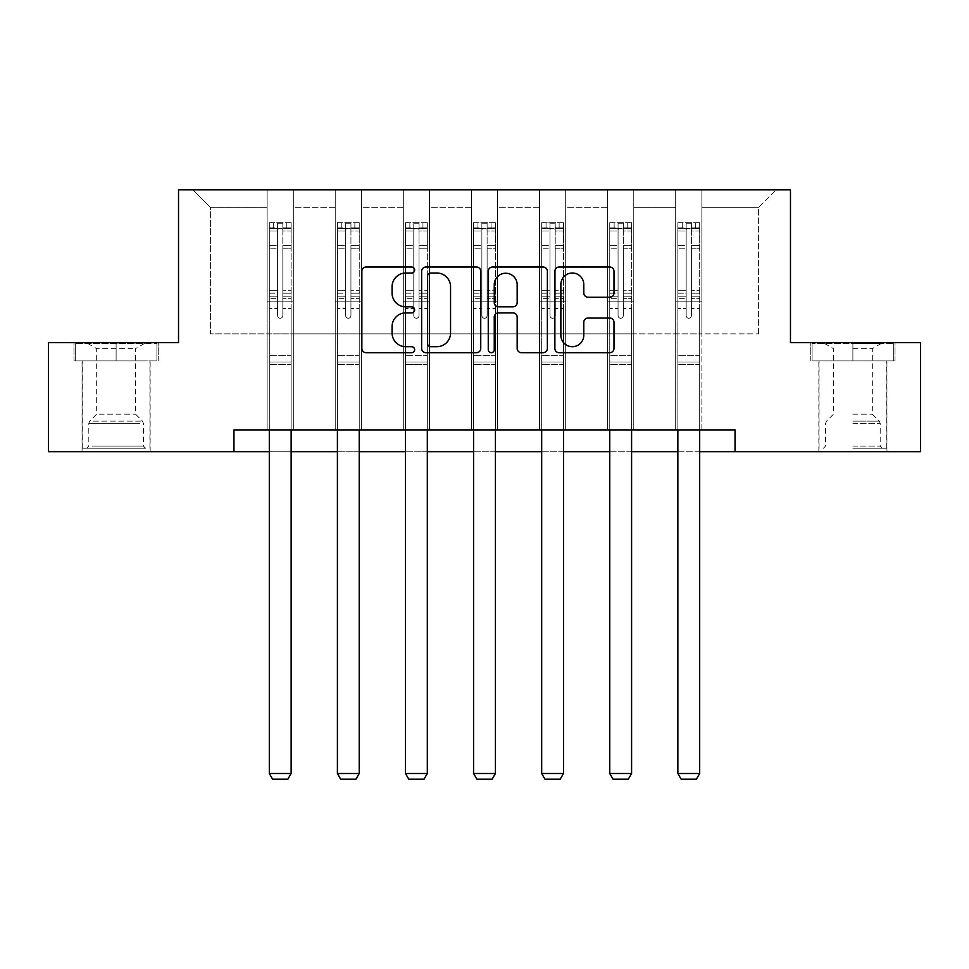 <?xml version="1.0" encoding="UTF-8"?>
<svg xmlns="http://www.w3.org/2000/svg" width="969" height="969" viewBox="0 0 969 969"><rect width="100%" height="100%" fill="white"/><g stroke="black" fill="none" stroke-linecap="round" stroke-linejoin="round"><path stroke-width="0.73" stroke-dasharray="4.84 3.63" d="M414.659 270.012A3.004 3.004 0 0 0 411.668 267.02L366.149 267.02A4.288 4.288 0 0 0 361.861 271.308L361.861 348.416A4.288 4.288 0 0 0 366.149 352.704L411.668 352.704A3.004 3.004 0 0 0 414.659 349.712A3.004 3.004 0 0 0 411.668 346.708L405.769 346.708A13.711 13.711 0 0 1 392.07 332.997L392.07 326.565A13.711 13.711 0 0 1 405.769 312.866L411.668 312.866A3.004 3.004 0 0 0 414.659 309.862A3.004 3.004 0 0 0 411.668 306.858L405.769 306.858A13.711 13.711 0 0 1 392.07 293.147L392.07 286.727A13.711 13.711 0 0 1 405.769 273.016L411.668 273.016A3.004 3.004 0 0 0 414.659 270.012M852.89 360.928L895.017 360.928L852.89 360.928L852.89 342.602L895.017 342.602L810.774 342.602L852.89 342.602L852.89 360.928L886.72 360.928L812.083 360.928L893.709 360.928L819.071 360.928L852.89 360.928L852.89 343.474L812.083 343.474L893.709 343.474L852.89 343.474L881.269 343.474L852.89 343.474L852.89 360.928M852.89 451.724L886.938 451.724L852.89 451.724M116.11 360.928L73.983 360.928L116.11 360.928L116.11 342.602L158.226 342.602L73.983 342.602L116.11 342.602L116.11 360.928L156.917 360.928L75.291 360.928L116.11 360.928L116.11 343.474L156.917 343.474L75.291 343.474L116.11 343.474L116.11 360.928M116.11 451.724L82.062 451.724L116.11 451.724M735.047 451.724L735.047 429.897L735.047 451.724L920.55 451.724L920.55 342.602L790.474 342.602L790.474 189.827L178.526 189.827L178.526 342.602L48.45 342.602L48.45 451.724L233.953 451.724L233.953 429.897L735.047 429.897L233.953 429.897L735.047 429.897L735.047 451.724L233.953 451.724L233.953 429.897L233.953 451.724M675.684 189.827L776.072 189.827L701.871 189.827L701.871 333.869L758.618 333.869L701.871 333.869L701.871 207.293L758.618 207.293L701.871 207.293L701.871 189.827L701.871 429.897L675.684 429.897L701.871 429.897L675.684 429.897L701.871 429.897L701.871 189.827L633.774 189.827L675.684 189.827L675.684 333.869L633.774 333.869L675.684 333.869L675.684 207.293L633.774 207.293L633.774 333.869L633.774 207.293L675.684 207.293L675.684 189.827L675.684 429.897L675.684 301.129L675.684 333.869L701.871 333.869L675.684 333.869L675.684 301.129L701.871 301.129L675.684 301.129L675.684 429.897L675.684 189.827M607.587 189.827L633.774 189.827L633.774 429.897L607.587 429.897L633.774 429.897L607.587 429.897L633.774 429.897L633.774 189.827L565.69 189.827L607.587 189.827L607.587 333.869L565.69 333.869L607.587 333.869L607.587 207.293L565.69 207.293L565.69 333.869L565.69 207.293L607.587 207.293L607.587 189.827L607.587 429.897L607.587 301.129L607.587 333.869L633.774 333.869L607.587 333.869L607.587 301.129L633.774 301.129L607.587 301.129L607.587 429.897L607.587 189.827M539.503 189.827L565.69 189.827L565.69 429.897L539.503 429.897L565.69 429.897L539.503 429.897L565.69 429.897L565.69 189.827L497.594 189.827L539.503 189.827L539.503 333.869L497.594 333.869L539.503 333.869L539.503 207.293L497.594 207.293L497.594 333.869L497.594 207.293L539.503 207.293L539.503 189.827L539.503 429.897L539.503 301.129L539.503 333.869L565.69 333.869L539.503 333.869L539.503 301.129L565.69 301.129L539.503 301.129L539.503 429.897L539.503 189.827M471.406 189.827L497.594 189.827L497.594 429.897L471.406 429.897L497.594 429.897L471.406 429.897L497.594 429.897L497.594 189.827L429.497 189.827L471.406 189.827L471.406 333.869L429.497 333.869L471.406 333.869L471.406 207.293L429.497 207.293L429.497 333.869L429.497 207.293L471.406 207.293L471.406 189.827L471.406 429.897L471.406 301.129L471.406 333.869L497.594 333.869L471.406 333.869L471.406 301.129L497.594 301.129L471.406 301.129L471.406 429.897L471.406 189.827M403.31 189.827L429.497 189.827L429.497 429.897L403.31 429.897L429.497 429.897L403.31 429.897L429.497 429.897L429.497 189.827L361.413 189.827L403.31 189.827L403.31 333.869L361.413 333.869L403.31 333.869L403.31 207.293L361.413 207.293L361.413 333.869L361.413 207.293L403.31 207.293L403.31 189.827L403.31 429.897L403.31 301.129L403.31 333.869L429.497 333.869L403.31 333.869L403.31 301.129L429.497 301.129L403.31 301.129L403.31 429.897L403.31 189.827M335.226 189.827L361.413 189.827L361.413 429.897L335.226 429.897L361.413 429.897L335.226 429.897L361.413 429.897L361.413 189.827L293.316 189.827L335.226 189.827L335.226 333.869L293.316 333.869L335.226 333.869L335.226 207.293L293.316 207.293L293.316 333.869L293.316 207.293L335.226 207.293L335.226 189.827L335.226 429.897L335.226 301.129L335.226 333.869L361.413 333.869L335.226 333.869L335.226 301.129L361.413 301.129L335.226 301.129L335.226 429.897L335.226 189.827M267.129 189.827L293.316 189.827L293.316 429.897L267.129 429.897L293.316 429.897L267.129 429.897L293.316 429.897L293.316 189.827L192.928 189.827L267.129 189.827L267.129 333.869L210.382 333.869L210.382 207.293L267.129 207.293L210.382 207.293L192.928 189.827L210.382 207.293L210.382 333.869L267.129 333.869L267.129 189.827L267.129 429.897L267.129 189.827M269.309 451.724L291.136 451.724M337.406 451.724L359.233 451.724M405.49 451.724L427.317 451.724M473.587 451.724L495.413 451.724M541.683 451.724L563.51 451.724M609.767 451.724L631.594 451.724M677.864 451.724L699.691 451.724M758.618 333.869L758.618 207.293L776.072 189.827L758.618 207.293L758.618 333.869M267.129 333.869L293.316 333.869L293.316 301.129L293.316 429.897L293.316 301.129L293.316 333.869L267.129 333.869L267.129 301.129L293.316 301.129L267.129 301.129L267.129 429.897L267.129 333.869M267.129 301.129L293.316 301.129L267.129 301.129M335.226 301.129L361.413 301.129L335.226 301.129M403.31 301.129L429.497 301.129L403.31 301.129M471.406 301.129L497.594 301.129L471.406 301.129M539.503 301.129L565.69 301.129L539.503 301.129M607.587 301.129L633.774 301.129L607.587 301.129M675.684 301.129L701.871 301.129L675.684 301.129M73.983 360.928L73.983 342.602L73.983 360.928M158.226 360.928L158.226 342.602L158.226 360.928M895.017 360.928L895.017 342.602L895.017 360.928M810.774 360.928L810.774 342.602L810.774 360.928M480.745 348.416L480.745 271.308A4.288 4.288 0 0 0 476.469 267.02L425.912 267.02A4.288 4.288 0 0 0 421.624 271.308L421.624 348.416A4.288 4.288 0 0 0 425.912 352.704L476.469 352.704A4.288 4.288 0 0 0 480.745 348.416M430.624 273.016A3.004 3.004 0 0 0 427.62 276.02L427.62 343.704A3.004 3.004 0 0 0 430.624 346.708L436.837 346.708A13.711 13.711 0 0 0 450.549 332.997L450.549 286.727A13.711 13.711 0 0 0 436.837 273.016L430.624 273.016M492.531 267.02L543.088 267.02A4.288 4.288 0 0 1 547.376 271.308L547.376 348.416A4.288 4.288 0 0 1 543.088 352.704L521.455 352.704A4.288 4.288 0 0 1 517.167 348.416L517.167 317.142A4.288 4.288 0 0 0 512.88 312.866L498.526 312.866A4.288 4.288 0 0 0 494.251 317.142L494.251 349.712A3.004 3.004 0 0 1 491.247 352.704A3.004 3.004 0 0 1 488.255 349.712L488.255 271.308A4.288 4.288 0 0 1 492.531 267.02M517.167 284.692A11.458 11.458 0 0 0 505.709 273.234A11.458 11.458 0 0 0 494.251 284.692L494.251 302.582A4.288 4.288 0 0 0 498.526 306.858L512.88 306.858A4.288 4.288 0 0 0 517.167 302.582L517.167 284.692M588.074 297.229L609.707 297.229A4.288 4.288 0 0 0 613.995 292.941L613.995 271.308A4.288 4.288 0 0 0 609.707 267.02L559.161 267.02A4.288 4.288 0 0 0 554.874 271.308L554.874 348.416A4.288 4.288 0 0 0 559.161 352.704L609.707 352.704A4.288 4.288 0 0 0 613.995 348.416L613.995 322.289A4.288 4.288 0 0 0 609.707 318.002L588.074 318.002A4.288 4.288 0 0 0 583.786 322.289L583.786 335.25A11.458 11.458 0 0 1 572.328 346.708A11.458 11.458 0 0 1 560.869 335.25L560.869 284.474A11.458 11.458 0 0 1 572.328 273.016A11.458 11.458 0 0 1 583.786 284.474L583.786 292.941A4.288 4.288 0 0 0 588.074 297.229M277.606 315.628A2.616 2.616 0 0 0 280.223 318.244A2.616 2.616 0 0 1 277.606 315.628L277.606 308.542L277.606 315.628A2.616 2.616 0 0 0 280.223 318.244A2.616 2.616 0 0 0 282.839 315.628A2.616 2.616 0 0 1 280.223 318.244A2.616 2.616 0 0 0 282.839 315.628L282.839 308.542L282.839 315.628A2.616 2.616 0 0 1 280.223 318.244A2.616 2.616 0 0 1 277.606 315.628L277.606 296.187L277.606 315.628M269.309 429.897L269.309 308.542L269.309 355.344L269.309 308.542L277.606 308.542L269.309 308.542L277.606 308.542L269.309 308.542L269.309 293.195L277.606 293.195L277.606 308.542L277.606 293.195L269.309 293.195L269.309 290.724L277.606 290.724L269.309 290.724L269.309 248.827L277.606 248.827L269.309 248.827L269.309 230.985L277.606 230.985L269.309 230.985L269.309 228.333L269.309 308.542L269.309 298.67L277.606 298.67L269.309 298.67L269.309 296.187L277.606 296.187L269.309 296.187L269.309 245.714L277.606 245.714L277.606 296.187L277.606 245.714L269.309 245.714L269.309 227.872L277.606 227.872L277.606 245.714L277.606 223.197L277.606 229.471L277.606 223.197L282.839 223.197L282.839 229.471C281.107 227.957 279.351 227.957 277.606 229.471L277.606 293.195L277.606 229.471C279.351 227.957 281.095 227.957 282.839 229.471L282.839 296.187L282.839 223.197L277.606 223.197L277.606 227.872L269.309 227.872L269.309 222.652L273.682 222.652L273.682 228.321L269.309 228.333L269.309 222.652L269.309 228.333L286.776 228.321L273.682 228.321L273.682 222.652L291.027 222.652L286.776 222.652L286.776 228.321L291.136 228.333L291.136 222.652L269.309 222.652L269.309 773.492L269.309 355.344L269.309 773.492L291.136 773.492L269.309 773.492L272.592 779.173L287.866 779.173L272.592 779.173L269.309 773.492L272.592 779.173L287.866 779.173L291.136 773.492L287.866 779.173L291.136 773.492L291.136 364.514L291.136 773.492L269.309 773.492M291.136 429.897L291.136 308.542L282.839 308.542L291.136 308.542L282.839 308.542L291.136 308.542L291.136 298.67L282.839 298.67L291.136 298.67L291.136 296.187L282.839 296.187L291.136 296.187L291.136 245.714L282.839 245.714L291.136 245.714L291.136 227.872L282.839 227.872L291.136 227.872L291.136 222.652L291.136 308.542L291.136 293.195L282.839 293.195L291.136 293.195L291.136 290.724L282.839 290.724L291.136 290.724L291.136 248.827L282.839 248.827L282.839 315.628L282.839 248.827L291.136 248.827L291.136 230.985L282.839 230.985L282.839 248.827L282.839 230.985L291.136 230.985L291.136 228.333L269.418 228.321L291.027 228.321L286.776 228.321L286.776 222.652L291.136 222.652L291.136 364.514L269.309 364.514L291.136 364.514L291.136 355.344L269.309 355.344L291.136 355.344L291.136 308.542L291.136 773.492M141.619 448.223L86.641 448.223L141.619 448.223M92.479 446.043L143.388 446.043L92.479 446.043M140.675 343.474L87.731 343.474L140.675 343.474M132.923 348.634L96.682 348.634L132.923 348.634M99.286 414.187L135.527 414.187L99.286 414.187M145.398 448.223L82.28 448.223L145.398 448.223M145.398 360.928L82.28 360.928L145.398 360.928M75.291 360.928L75.291 343.474L75.291 360.928M156.917 360.928L156.917 343.474L156.917 360.928M852.89 448.223L886.72 448.223L852.89 448.223M852.89 446.043L880.179 446.043L852.89 446.043M852.89 348.634L872.318 348.634L852.89 348.634M852.89 414.187L872.318 414.187L852.89 414.187M893.709 360.928L893.709 343.474L893.709 360.928M812.083 360.928L812.083 343.474L812.083 360.928M345.703 315.628A2.616 2.616 0 0 0 348.319 318.244A2.616 2.616 0 0 1 345.703 315.628L345.703 308.542L345.703 315.628A2.616 2.616 0 0 0 348.319 318.244A2.616 2.616 0 0 0 350.935 315.628A2.616 2.616 0 0 1 348.319 318.244A2.616 2.616 0 0 0 350.935 315.628L350.935 308.542L350.935 315.628A2.616 2.616 0 0 1 348.319 318.244A2.616 2.616 0 0 1 345.703 315.628L345.703 296.187L345.703 315.628M337.406 429.897L337.406 308.542L337.406 355.344L337.406 308.542L345.703 308.542L337.406 308.542L345.703 308.542L337.406 308.542L337.406 293.195L345.703 293.195L345.703 308.542L345.703 293.195L337.406 293.195L337.406 290.724L345.703 290.724L337.406 290.724L337.406 248.827L345.703 248.827L337.406 248.827L337.406 230.985L345.703 230.985L337.406 230.985L337.406 228.333L337.406 308.542L337.406 298.67L345.703 298.67L337.406 298.67L337.406 296.187L345.703 296.187L337.406 296.187L337.406 245.714L345.703 245.714L345.703 296.187L345.703 245.714L337.406 245.714L337.406 227.872L345.703 227.872L345.703 245.714L345.703 223.197L345.703 229.471L345.703 223.197L350.935 223.197L350.935 229.471C349.191 227.957 347.447 227.957 345.703 229.471L345.703 293.195L345.703 229.471C347.435 227.957 349.179 227.957 350.935 229.471L350.935 296.187L350.935 223.197L345.703 223.197L345.703 227.872L337.406 227.872L337.406 222.652L341.766 222.652L341.766 228.321L337.406 228.333L337.406 222.652L337.406 228.333L354.86 228.321L341.766 228.321L341.766 222.652L359.124 222.652L354.86 222.652L354.86 228.321L359.233 228.333L359.233 222.652L337.406 222.652L337.406 773.492L337.406 355.344L337.406 773.492L359.233 773.492L337.406 773.492L340.676 779.173L355.95 779.173L340.676 779.173L337.406 773.492L340.676 779.173L355.95 779.173L359.233 773.492L355.95 779.173L359.233 773.492L359.233 364.514L359.233 773.492L337.406 773.492M359.233 429.897L359.233 308.542L350.935 308.542L359.233 308.542L350.935 308.542L359.233 308.542L359.233 298.67L350.935 298.67L359.233 298.67L359.233 296.187L350.935 296.187L359.233 296.187L359.233 245.714L350.935 245.714L359.233 245.714L359.233 227.872L350.935 227.872L359.233 227.872L359.233 222.652L359.233 308.542L359.233 293.195L350.935 293.195L359.233 293.195L359.233 290.724L350.935 290.724L359.233 290.724L359.233 248.827L350.935 248.827L350.935 315.628L350.935 248.827L359.233 248.827L359.233 230.985L350.935 230.985L350.935 248.827L350.935 230.985L359.233 230.985L359.233 228.333L337.515 228.321L359.124 228.321L354.86 228.321L354.86 222.652L359.233 222.652L359.233 364.514L337.406 364.514L359.233 364.514L359.233 355.344L337.406 355.344L359.233 355.344L359.233 308.542L359.233 773.492M413.787 315.628A2.616 2.616 0 0 0 416.404 318.244A2.616 2.616 0 0 1 413.787 315.628L413.787 308.542L413.787 315.628A2.616 2.616 0 0 0 416.404 318.244A2.616 2.616 0 0 0 419.032 315.628A2.616 2.616 0 0 1 416.404 318.244A2.616 2.616 0 0 0 419.032 315.628L419.032 308.542L419.032 315.628A2.616 2.616 0 0 1 416.404 318.244A2.616 2.616 0 0 1 413.787 315.628L413.787 296.187L413.787 315.628M405.49 429.897L405.49 308.542L405.49 355.344L405.49 308.542L413.787 308.542L405.49 308.542L413.787 308.542L405.49 308.542L405.49 293.195L413.787 293.195L413.787 308.542L413.787 293.195L405.49 293.195L405.49 290.724L413.787 290.724L405.49 290.724L405.49 248.827L413.787 248.827L405.49 248.827L405.49 230.985L413.787 230.985L405.49 230.985L405.49 228.333L405.49 308.542L405.49 298.67L413.787 298.67L405.49 298.67L405.49 296.187L413.787 296.187L405.49 296.187L405.49 245.714L413.787 245.714L413.787 296.187L413.787 245.714L405.49 245.714L405.49 227.872L413.787 227.872L413.787 245.714L413.787 223.197L413.787 229.471L413.787 223.197L419.032 223.197L419.032 229.471C417.288 227.957 415.544 227.957 413.787 229.471L413.787 293.195L413.787 229.471C415.531 227.957 417.276 227.957 419.032 229.471L419.032 296.187L419.032 223.197L413.787 223.197L413.787 227.872L405.49 227.872L405.49 222.652L409.863 222.652L409.863 228.321L405.49 228.333L405.49 222.652L405.49 228.333L422.956 228.321L409.863 228.321L409.863 222.652L427.208 222.652L422.956 222.652L422.956 228.321L427.317 228.333L427.317 222.652L405.49 222.652L405.49 773.492L405.49 355.344L405.49 773.492L427.317 773.492L405.49 773.492L408.773 779.173L424.047 779.173L408.773 779.173L405.49 773.492L408.773 779.173L424.047 779.173L427.317 773.492L424.047 779.173L427.317 773.492L427.317 364.514L427.317 773.492L405.49 773.492M427.317 429.897L427.317 308.542L419.032 308.542L427.317 308.542L419.032 308.542L427.317 308.542L427.317 298.67L419.032 298.67L427.317 298.67L427.317 296.187L419.032 296.187L427.317 296.187L427.317 245.714L419.032 245.714L427.317 245.714L427.317 227.872L419.032 227.872L427.317 227.872L427.317 222.652L427.317 308.542L427.317 293.195L419.032 293.195L427.317 293.195L427.317 290.724L419.032 290.724L427.317 290.724L427.317 248.827L419.032 248.827L419.032 315.628L419.032 248.827L427.317 248.827L427.317 230.985L419.032 230.985L419.032 248.827L419.032 230.985L427.317 230.985L427.317 228.333L405.599 228.321L427.208 228.321L422.956 228.321L422.956 222.652L427.317 222.652L427.317 364.514L405.49 364.514L427.317 364.514L427.317 355.344L405.49 355.344L427.317 355.344L427.317 308.542L427.317 773.492M481.884 315.628A2.616 2.616 0 0 0 484.5 318.244A2.616 2.616 0 0 1 481.884 315.628L481.884 308.542L481.884 315.628A2.616 2.616 0 0 0 484.5 318.244A2.616 2.616 0 0 0 487.116 315.628A2.616 2.616 0 0 1 484.5 318.244A2.616 2.616 0 0 0 487.116 315.628L487.116 308.542L487.116 315.628A2.616 2.616 0 0 1 484.5 318.244A2.616 2.616 0 0 1 481.884 315.628L481.884 296.187L481.884 315.628M473.587 429.897L473.587 308.542L473.587 355.344L473.587 308.542L481.884 308.542L473.587 308.542L481.884 308.542L473.587 308.542L473.587 293.195L481.884 293.195L481.884 308.542L481.884 293.195L473.587 293.195L473.587 290.724L481.884 290.724L473.587 290.724L473.587 248.827L481.884 248.827L473.587 248.827L473.587 230.985L481.884 230.985L473.587 230.985L473.587 228.333L473.587 308.542L473.587 298.67L481.884 298.67L473.587 298.67L473.587 296.187L481.884 296.187L473.587 296.187L473.587 245.714L481.884 245.714L481.884 296.187L481.884 245.714L473.587 245.714L473.587 227.872L481.884 227.872L481.884 245.714L481.884 223.197L481.884 229.471L481.884 223.197L487.116 223.197L487.116 229.471C485.372 227.957 483.628 227.957 481.884 229.471L481.884 293.195L481.884 229.471C483.628 227.957 485.372 227.957 487.116 229.471L487.116 296.187L487.116 223.197L481.884 223.197L481.884 227.872L473.587 227.872L473.587 222.652L477.947 222.652L477.947 228.321L473.587 228.333L473.587 222.652L473.587 228.333L491.053 228.321L477.947 228.321L477.947 222.652L495.304 222.652L491.053 222.652L491.053 228.321L495.413 228.333L495.413 222.652L473.587 222.652L473.587 773.492L473.587 355.344L473.587 773.492L495.413 773.492L473.587 773.492L476.857 779.173L492.143 779.173L476.857 779.173L473.587 773.492L476.857 779.173L492.143 779.173L495.413 773.492L492.143 779.173L495.413 773.492L495.413 364.514L495.413 773.492L473.587 773.492M495.413 429.897L495.413 308.542L487.116 308.542L495.413 308.542L487.116 308.542L495.413 308.542L495.413 298.67L487.116 298.67L495.413 298.67L495.413 296.187L487.116 296.187L495.413 296.187L495.413 245.714L487.116 245.714L495.413 245.714L495.413 227.872L487.116 227.872L495.413 227.872L495.413 222.652L495.413 308.542L495.413 293.195L487.116 293.195L495.413 293.195L495.413 290.724L487.116 290.724L495.413 290.724L495.413 248.827L487.116 248.827L487.116 315.628L487.116 248.827L495.413 248.827L495.413 230.985L487.116 230.985L487.116 248.827L487.116 230.985L495.413 230.985L495.413 228.333L473.696 228.321L495.304 228.321L491.053 228.321L491.053 222.652L495.413 222.652L495.413 364.514L473.587 364.514L495.413 364.514L495.413 355.344L473.587 355.344L495.413 355.344L495.413 308.542L495.413 773.492M549.968 315.628A2.616 2.616 0 0 0 552.596 318.244A2.616 2.616 0 0 1 549.968 315.628L549.968 308.542L549.968 315.628A2.616 2.616 0 0 0 552.596 318.244A2.616 2.616 0 0 0 555.213 315.628A2.616 2.616 0 0 1 552.596 318.244A2.616 2.616 0 0 0 555.213 315.628L555.213 308.542L555.213 315.628A2.616 2.616 0 0 1 552.596 318.244A2.616 2.616 0 0 1 549.968 315.628L549.968 296.187L549.968 315.628M541.683 429.897L541.683 308.542L541.683 355.344L541.683 308.542L549.968 308.542L541.683 308.542L549.968 308.542L541.683 308.542L541.683 293.195L549.968 293.195L549.968 308.542L549.968 293.195L541.683 293.195L541.683 290.724L549.968 290.724L541.683 290.724L541.683 248.827L549.968 248.827L541.683 248.827L541.683 230.985L549.968 230.985L541.683 230.985L541.683 228.333L541.683 308.542L541.683 298.67L549.968 298.67L541.683 298.67L541.683 296.187L549.968 296.187L541.683 296.187L541.683 245.714L549.968 245.714L549.968 296.187L549.968 245.714L541.683 245.714L541.683 227.872L549.968 227.872L549.968 245.714L549.968 223.197L549.968 229.471L549.968 223.197L555.213 223.197L555.213 229.471C553.469 227.957 551.724 227.957 549.968 229.471L549.968 293.195L549.968 229.471C551.712 227.957 553.456 227.957 555.213 229.471L555.213 296.187L555.213 223.197L549.968 223.197L549.968 227.872L541.683 227.872L541.683 222.652L546.044 222.652L546.044 228.321L541.683 228.333L541.683 222.652L541.683 228.333L559.137 228.321L546.044 228.321L546.044 222.652L563.401 222.652L559.137 222.652L559.137 228.321L563.51 228.333L563.51 222.652L541.683 222.652L541.683 773.492L541.683 355.344L541.683 773.492L563.51 773.492L541.683 773.492L544.953 779.173L560.227 779.173L544.953 779.173L541.683 773.492L544.953 779.173L560.227 779.173L563.51 773.492L560.227 779.173L563.51 773.492L563.51 364.514L563.51 773.492L541.683 773.492M563.51 429.897L563.51 308.542L555.213 308.542L563.51 308.542L555.213 308.542L563.51 308.542L563.51 298.67L555.213 298.67L563.51 298.67L563.51 296.187L555.213 296.187L563.51 296.187L563.51 245.714L555.213 245.714L563.51 245.714L563.51 227.872L555.213 227.872L563.51 227.872L563.51 222.652L563.51 308.542L563.51 293.195L555.213 293.195L563.51 293.195L563.51 290.724L555.213 290.724L563.51 290.724L563.51 248.827L555.213 248.827L555.213 315.628L555.213 248.827L563.51 248.827L563.51 230.985L555.213 230.985L555.213 248.827L555.213 230.985L563.51 230.985L563.51 228.333L541.792 228.321L563.401 228.321L559.137 228.321L559.137 222.652L563.51 222.652L563.51 364.514L541.683 364.514L563.51 364.514L563.51 355.344L541.683 355.344L563.51 355.344L563.51 308.542L563.51 773.492M618.065 315.628A2.616 2.616 0 0 0 620.681 318.244A2.616 2.616 0 0 1 618.065 315.628L618.065 308.542L618.065 315.628A2.616 2.616 0 0 0 620.681 318.244A2.616 2.616 0 0 0 623.297 315.628A2.616 2.616 0 0 1 620.681 318.244A2.616 2.616 0 0 0 623.297 315.628L623.297 308.542L623.297 315.628A2.616 2.616 0 0 1 620.681 318.244A2.616 2.616 0 0 1 618.065 315.628L618.065 296.187L618.065 315.628M609.767 429.897L609.767 308.542L609.767 355.344L609.767 308.542L618.065 308.542L609.767 308.542L618.065 308.542L609.767 308.542L609.767 293.195L618.065 293.195L618.065 308.542L618.065 293.195L609.767 293.195L609.767 290.724L618.065 290.724L609.767 290.724L609.767 248.827L618.065 248.827L609.767 248.827L609.767 230.985L618.065 230.985L609.767 230.985L609.767 228.333L609.767 308.542L609.767 298.67L618.065 298.67L609.767 298.67L609.767 296.187L618.065 296.187L609.767 296.187L609.767 245.714L618.065 245.714L618.065 296.187L618.065 245.714L609.767 245.714L609.767 227.872L618.065 227.872L618.065 245.714L618.065 223.197L618.065 229.471L618.065 223.197L623.297 223.197L623.297 229.471C621.565 227.957 619.821 227.957 618.065 229.471L618.065 293.195L618.065 229.471C619.809 227.957 621.553 227.957 623.297 229.471L623.297 296.187L623.297 223.197L618.065 223.197L618.065 227.872L609.767 227.872L609.767 222.652L614.14 222.652L614.14 228.321L609.767 228.333L609.767 222.652L609.767 228.333L627.234 228.321L614.14 228.321L614.14 222.652L631.485 222.652L627.234 222.652L627.234 228.321L631.594 228.333L631.594 222.652L609.767 222.652L609.767 773.492L609.767 355.344L609.767 773.492L631.594 773.492L609.767 773.492L613.05 779.173L628.324 779.173L613.05 779.173L609.767 773.492L613.05 779.173L628.324 779.173L631.594 773.492L628.324 779.173L631.594 773.492L631.594 364.514L631.594 773.492L609.767 773.492M631.594 429.897L631.594 308.542L623.297 308.542L631.594 308.542L623.297 308.542L631.594 308.542L631.594 298.67L623.297 298.67L631.594 298.67L631.594 296.187L623.297 296.187L631.594 296.187L631.594 245.714L623.297 245.714L631.594 245.714L631.594 227.872L623.297 227.872L631.594 227.872L631.594 222.652L631.594 308.542L631.594 293.195L623.297 293.195L631.594 293.195L631.594 290.724L623.297 290.724L631.594 290.724L631.594 248.827L623.297 248.827L623.297 315.628L623.297 248.827L631.594 248.827L631.594 230.985L623.297 230.985L623.297 248.827L623.297 230.985L631.594 230.985L631.594 228.333L609.876 228.321L631.485 228.321L627.234 228.321L627.234 222.652L631.594 222.652L631.594 364.514L609.767 364.514L631.594 364.514L631.594 355.344L609.767 355.344L631.594 355.344L631.594 308.542L631.594 773.492M686.161 315.628A2.616 2.616 0 0 0 688.777 318.244A2.616 2.616 0 0 1 686.161 315.628L686.161 308.542L686.161 315.628A2.616 2.616 0 0 0 688.777 318.244A2.616 2.616 0 0 0 691.394 315.628A2.616 2.616 0 0 1 688.777 318.244A2.616 2.616 0 0 0 691.394 315.628L691.394 308.542L691.394 315.628A2.616 2.616 0 0 1 688.777 318.244A2.616 2.616 0 0 1 686.161 315.628L686.161 296.187L686.161 315.628M677.864 429.897L677.864 308.542L677.864 355.344L677.864 308.542L686.161 308.542L677.864 308.542L686.161 308.542L677.864 308.542L677.864 293.195L686.161 293.195L686.161 308.542L686.161 293.195L677.864 293.195L677.864 290.724L686.161 290.724L677.864 290.724L677.864 248.827L686.161 248.827L677.864 248.827L677.864 230.985L686.161 230.985L677.864 230.985L677.864 228.333L677.864 308.542L677.864 298.67L686.161 298.67L677.864 298.67L677.864 296.187L686.161 296.187L677.864 296.187L677.864 245.714L686.161 245.714L686.161 296.187L686.161 245.714L677.864 245.714L677.864 227.872L686.161 227.872L686.161 245.714L686.161 223.197L686.161 229.471L686.161 223.197L691.394 223.197L691.394 229.471C689.649 227.957 687.905 227.957 686.161 229.471L686.161 293.195L686.161 229.471C687.893 227.957 689.649 227.957 691.394 229.471L691.394 296.187L691.394 223.197L686.161 223.197L686.161 227.872L677.864 227.872L677.864 222.652L682.224 222.652L682.224 228.321L677.864 228.333L677.864 222.652L677.864 228.333L695.318 228.321L682.224 228.321L682.224 222.652L699.582 222.652L695.318 222.652L695.318 228.321L699.691 228.333L699.691 222.652L677.864 222.652L677.864 773.492L677.864 355.344L677.864 773.492L699.691 773.492L677.864 773.492L681.134 779.173L696.408 779.173L681.134 779.173L677.864 773.492L681.134 779.173L696.408 779.173L699.691 773.492L696.408 779.173L699.691 773.492L699.691 364.514L699.691 773.492L677.864 773.492M699.691 429.897L699.691 308.542L691.394 308.542L699.691 308.542L691.394 308.542L699.691 308.542L699.691 298.67L691.394 298.67L699.691 298.67L699.691 296.187L691.394 296.187L699.691 296.187L699.691 245.714L691.394 245.714L699.691 245.714L699.691 227.872L691.394 227.872L699.691 227.872L699.691 222.652L699.691 308.542L699.691 293.195L691.394 293.195L699.691 293.195L699.691 290.724L691.394 290.724L699.691 290.724L699.691 248.827L691.394 248.827L691.394 315.628L691.394 248.827L699.691 248.827L699.691 230.985L691.394 230.985L691.394 248.827L691.394 230.985L699.691 230.985L699.691 228.333L677.973 228.321L699.582 228.321L695.318 228.321L695.318 222.652L699.691 222.652L699.691 364.514L677.864 364.514L699.691 364.514L699.691 355.344L677.864 355.344L699.691 355.344L699.691 308.542L699.691 773.492M291.136 362.055L269.309 362.055L291.136 362.055M139.73 423.308L88.821 423.308L139.73 423.308M93.254 421.14L142.491 421.14L93.254 421.14M852.89 423.308L880.179 423.308L852.89 423.308M852.89 421.14L879.283 421.14L852.89 421.14M359.233 362.055L337.406 362.055L359.233 362.055M427.317 362.055L405.49 362.055L427.317 362.055M495.413 362.055L473.587 362.055L495.413 362.055M563.51 362.055L541.683 362.055L563.51 362.055M631.594 362.055L609.767 362.055L631.594 362.055M699.691 362.055L677.864 362.055L699.691 362.055M818.853 451.724L818.853 360.928M82.062 451.724L82.062 360.928M150.147 451.724L150.147 360.928M886.938 451.724L886.938 360.928M144.478 343.474L135.527 348.634L135.527 414.187L142.491 421.14L143.388 423.308L143.388 446.043L145.568 448.223M82.28 448.223L82.28 360.928M149.929 448.223L149.929 360.928M87.731 343.474L96.682 348.634L96.682 414.187L89.717 421.14L88.821 423.308L88.821 446.043L86.641 448.223M824.522 343.474L833.473 348.634L833.473 414.187L826.509 421.14L825.612 423.308L825.612 446.043L823.432 448.223M886.72 448.223L886.72 360.928M819.071 448.223L819.071 360.928M881.269 343.474L872.318 348.634L872.318 414.187L879.283 421.14L880.179 423.308L880.179 446.043L882.359 448.223"/><path stroke-width="1.45" d="M414.659 270.012A3.004 3.004 0 0 0 411.668 267.02L366.149 267.02A4.288 4.288 0 0 0 361.861 271.308L361.861 348.416A4.288 4.288 0 0 0 366.149 352.704L411.668 352.704A3.004 3.004 0 0 0 414.659 349.712A3.004 3.004 0 0 0 411.668 346.708L405.769 346.708A13.711 13.711 0 0 1 392.07 332.997L392.07 326.565A13.711 13.711 0 0 1 405.769 312.866L411.668 312.866A3.004 3.004 0 0 0 414.659 309.862A3.004 3.004 0 0 0 411.668 306.858L405.769 306.858A13.711 13.711 0 0 1 392.07 293.147L392.07 286.727A13.711 13.711 0 0 1 405.769 273.016L411.668 273.016A3.004 3.004 0 0 0 414.659 270.012M609.707 297.229A4.288 4.288 0 0 0 613.995 292.941L613.995 271.308A4.288 4.288 0 0 0 609.707 267.02L559.161 267.02A4.288 4.288 0 0 0 554.874 271.308L554.874 348.416A4.288 4.288 0 0 0 559.161 352.704L609.707 352.704A4.288 4.288 0 0 0 613.995 348.416L613.995 322.289A4.288 4.288 0 0 0 609.707 318.002L588.074 318.002A4.288 4.288 0 0 0 583.786 322.289L583.786 335.25A11.458 11.458 0 0 1 572.328 346.708A11.458 11.458 0 0 1 560.869 335.25L560.869 284.474A11.458 11.458 0 0 1 572.328 273.016A11.458 11.458 0 0 1 583.786 284.474L583.786 292.941A4.288 4.288 0 0 0 588.074 297.229L609.707 297.229M233.953 451.724L48.45 451.724L48.45 342.602L178.526 342.602L178.526 189.827L790.474 189.827L790.474 342.602L920.55 342.602L920.55 451.724L735.047 451.724L735.047 429.897L233.953 429.897L233.953 451.724L269.309 451.724M480.745 271.308A4.288 4.288 0 0 0 476.469 267.02L425.912 267.02A4.288 4.288 0 0 0 421.624 271.308L421.624 348.416A4.288 4.288 0 0 0 425.912 352.704L476.469 352.704A4.288 4.288 0 0 0 480.745 348.416L480.745 271.308M492.531 267.02L543.088 267.02A4.288 4.288 0 0 1 547.376 271.308L547.376 348.416A4.288 4.288 0 0 1 543.088 352.704L521.455 352.704A4.288 4.288 0 0 1 517.167 348.416L517.167 317.142A4.288 4.288 0 0 0 512.88 312.866L498.526 312.866A4.288 4.288 0 0 0 494.251 317.142L494.251 349.712A3.004 3.004 0 0 1 491.247 352.704A3.004 3.004 0 0 1 488.255 349.712L488.255 271.308A4.288 4.288 0 0 1 492.531 267.02M291.136 451.724L337.406 451.724M359.233 451.724L405.49 451.724M427.317 451.724L473.587 451.724M495.413 451.724L541.683 451.724M563.51 451.724L609.767 451.724M631.594 451.724L677.864 451.724M699.691 451.724L735.047 451.724M430.624 273.016A3.004 3.004 0 0 0 427.62 276.02L427.62 343.704A3.004 3.004 0 0 0 430.624 346.708L436.837 346.708A13.711 13.711 0 0 0 450.549 332.997L450.549 286.727A13.711 13.711 0 0 0 436.837 273.016L430.624 273.016M517.167 284.692A11.458 11.458 0 0 0 505.709 273.234A11.458 11.458 0 0 0 494.251 284.692L494.251 302.582A4.288 4.288 0 0 0 498.526 306.858L512.88 306.858A4.288 4.288 0 0 0 517.167 302.582L517.167 284.692M291.136 429.897L291.136 773.492L269.309 773.492L269.309 429.897M291.136 773.492L287.866 779.173L272.592 779.173L269.309 773.492M359.233 429.897L359.233 773.492L337.406 773.492L337.406 429.897M359.233 773.492L355.95 779.173L340.676 779.173L337.406 773.492M427.317 429.897L427.317 773.492L405.49 773.492L405.49 429.897M427.317 773.492L424.047 779.173L408.773 779.173L405.49 773.492M495.413 429.897L495.413 773.492L473.587 773.492L473.587 429.897M495.413 773.492L492.143 779.173L476.857 779.173L473.587 773.492M563.51 429.897L563.51 773.492L541.683 773.492L541.683 429.897M563.51 773.492L560.227 779.173L544.953 779.173L541.683 773.492M631.594 429.897L631.594 773.492L609.767 773.492L609.767 429.897M631.594 773.492L628.324 779.173L613.05 779.173L609.767 773.492M699.691 429.897L699.691 773.492L677.864 773.492L677.864 429.897M699.691 773.492L696.408 779.173L681.134 779.173L677.864 773.492"/></g></svg>
